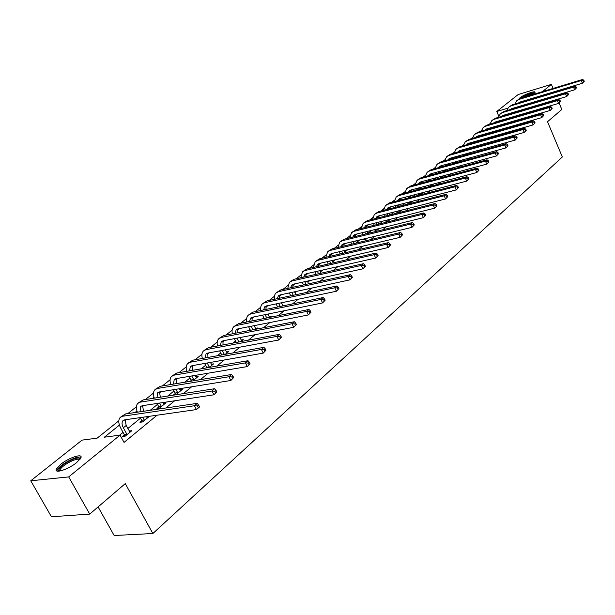 <?xml version="1.0" encoding="UTF-8"?>
<svg xmlns="http://www.w3.org/2000/svg" width="615" height="615" viewBox="0 0 615 615"><rect width="100%" height="100%" fill="white"/><g stroke="black" fill="none" stroke-linecap="round" stroke-linejoin="round"><path stroke-width="0.92" d="M518.999 98.969L520.006 97.739C523.649 94.649 536.011 90.236 535.027 92.381L532.106 94.787M76.691 462.541C68.48 469.406 53.836 474.104 56.365 469.099L60.685 464.356C68.888 457.583 83.271 452.948 80.873 457.898L76.691 462.541M98.085 506.921L114.159 535.511L152.866 533.52L562.325 156.994L547.527 121.732L561.81 109.493L559.096 102.959M152.866 533.52L125.268 483.621L89.721 514.094L51.429 516.769L30.75 480.784L82.056 440.125L97.178 438.141L118.803 420.837M498.765 116.12L496.774 111.492L518.153 94.549L551.378 84.378L542.43 91.658M119.418 425.096L104.373 437.196L120.063 435.136L124.038 442.393L157.109 415.202M165.889 407.991L174.66 400.78M183.385 393.608L191.696 386.781M200.367 379.655L208.231 373.19M216.849 366.102L224.298 359.983M232.854 352.949L239.904 347.152M248.414 340.164L255.079 334.683M263.528 327.741L269.839 322.552M278.234 315.656L284.192 310.752M292.532 303.902L298.167 299.267M306.447 292.463L311.774 288.089M319.992 281.324L325.02 277.196M333.192 270.485L337.927 266.587M346.037 259.922L350.512 256.247M358.568 249.621L362.773 246.169M370.776 239.589L374.735 236.337M382.684 229.802L386.404 226.743M394.292 220.255L397.79 217.387M405.631 210.945L408.906 208.247M416.686 201.851L419.761 199.329M427.487 192.979L430.354 190.619M438.034 184.308L440.709 182.109M448.335 175.844L450.833 173.791M458.398 167.572L460.72 165.658M468.238 159.485L470.39 157.709M477.855 151.574L479.854 149.937M487.265 143.849L489.102 142.334M496.466 136.284L498.15 134.893M505.469 128.889L507.014 127.613M514.271 121.647L515.685 120.486M522.896 114.559L524.172 113.506M531.337 107.617L532.49 106.672M491.938 132.502L491.408 132.925M483.313 139.505L482.337 140.305M474.511 146.662L473.058 147.846M465.524 153.965L463.579 155.549M456.053 161.668L453.885 163.429M446.313 169.586L443.976 171.485M436.35 177.689L433.836 179.734M426.157 185.968L423.458 188.167M415.732 194.448L412.842 196.792M405.062 203.119L401.972 205.633M394.138 211.998L390.84 214.681M382.961 221.093L379.44 223.952M371.506 230.402L367.862 233.362M359.767 239.942L356.431 242.656M347.744 249.721L344.723 252.173M335.413 259.745L332.73 261.921M322.767 270.023L320.446 271.915M309.799 280.563L307.854 282.147M296.492 291.387L294.939 292.648M282.831 302.488L281.693 303.418M268.809 313.888L268.102 314.465M263.889 317.894L262.82 318.755M249.882 329.271L248.068 330.747M235.514 340.956L232.9 343.078M220.747 352.956L217.303 355.754M205.579 365.287L201.259 368.8M189.997 377.964L184.738 382.23M173.968 390.986L167.734 396.06M157.486 404.393L150.206 410.305M140.52 418.177L127.835 428.494M123.062 432.376L119.587 435.197M124.33 435.066L122.485 436.565L125.099 436.227L131.879 430.685L129.235 431.054M141.758 420.837L139.966 422.297L142.58 421.936L149.176 416.547L146.608 416.916M158.693 407.015L156.956 408.437L159.569 408.053L165.965 402.817L163.498 403.194M175.16 393.585L173.468 394.968L176.067 394.561L182.294 389.472L179.903 389.849M192.764 380.908L198.168 376.495L195.862 376.88M191.157 380.524L190.166 381.338M209.269 367.416L213.605 363.872L211.375 364.264M225.298 354.317L228.634 351.588L226.466 351.98M240.872 341.579L243.256 339.634L241.157 340.026M256.017 329.202L257.493 327.987L255.463 328.387M270.738 317.163L271.369 316.648L269.401 317.048M340.664 258.531L343.17 257.946M352.972 248.483L355.47 247.891M365.087 239.35L364.964 238.689L363.78 239.658L366.271 239.058L367.455 238.097M376.157 229.564L375.004 230.502L377.487 229.895L379.163 228.519M387.096 220.639L385.966 221.554L388.442 220.939L390.587 219.186M397.782 211.914L396.683 212.813L399.143 212.19L401.733 210.069M408.237 203.388L407.161 204.265L409.605 203.634L412.619 201.174M420.376 194.832L423.258 192.48M418.454 195.047L417.939 195.47M430.954 186.184L433.629 183.993L432.284 184.354L432.606 184.831M441.293 177.727L443.338 176.059L442.024 176.413M451.395 169.471L452.832 168.295L451.548 168.648M461.273 161.399L462.126 160.7L460.873 161.045M470.921 153.504L470.006 153.596M89.721 514.094L68.696 476.909L30.75 480.784M557.782 99.799L557.559 99.246M556.16 95.886L555.96 95.402M554.584 92.096L554.407 91.673M553.062 88.429L551.378 84.378M535.35 97.416L534.427 98.162M531.26 103.32L531.06 102.843M120.063 435.136L68.696 476.909M513.456 108.102L512.403 108.94M505.169 114.767L503.993 115.712M496.705 121.57L495.406 122.616M488.072 128.512L486.642 129.665M479.262 135.608L477.686 136.868M470.26 142.849L468.545 144.225M461.066 150.245L459.197 151.744M451.671 157.801L449.65 159.431M442.077 165.52L439.886 167.28M432.26 173.415L429.908 175.306M422.236 181.487L419.699 183.524M411.973 189.735L409.375 191.826M401.48 198.176L398.912 200.244M390.748 206.817L388.211 208.854M379.763 215.65L377.256 217.664M368.516 224.698L366.048 226.689M356.992 233.969L354.563 235.922M345.2 243.455L342.809 245.377M333.107 253.18L330.77 255.064M320.723 263.143L318.432 264.996M308.023 273.36L305.778 275.166M295 283.838L292.809 285.606M281.639 294.593L279.502 296.307M267.925 305.617L265.857 307.285M253.857 316.94L251.843 318.555M239.396 328.571L237.459 330.124M224.552 340.51L222.692 342.009M209.292 352.787L207.509 354.225M193.61 365.402L191.911 366.771M186.668 370.991L186.13 371.422M177.481 378.379L175.867 379.678M170.57 383.945L169.586 384.736M160.884 391.732L159.37 392.954M154.004 397.267L152.551 398.435M143.802 405.477L142.388 406.615M136.96 410.981L135.008 412.55M126.213 419.622L124.906 420.675M507.767 108.202L496.774 111.492M127.828 413.611L136.392 406.753M145.371 399.558L153.481 393.07M162.414 385.92L170.086 379.778M178.973 372.659L186.23 366.855M195.07 359.775L201.928 354.286M210.722 347.244L217.203 342.063M225.943 335.06L232.07 330.163M240.757 323.198L246.538 318.57M255.187 311.651L260.637 307.292M269.232 300.412L274.367 296.292M282.908 289.457L287.751 285.583M296.246 278.779L300.804 275.136M309.245 268.378L313.527 264.95M321.914 258.231L325.942 255.01M334.276 248.337L338.058 245.308M346.345 238.674L349.881 235.845M358.115 229.249L361.428 226.604M369.615 220.047L372.705 217.572M380.839 211.06L383.722 208.754M391.801 202.281L394.484 200.136M402.518 193.702L405.008 191.711M412.996 185.323L415.302 183.47M423.228 177.12L425.357 175.421M433.244 169.11L435.205 167.541M443.038 161.268L444.837 159.831M452.617 153.596L454.262 152.282M461.996 146.093L463.487 144.894M471.175 138.744L472.52 137.668M480.154 131.549L481.368 130.58M488.956 124.507L490.032 123.646M497.573 117.611L498.527 116.85M506.014 110.846L506.845 110.185M129.757 431.922L129.273 431.03M130.057 432.176L126.19 425.48L125.053 419.791M126.836 434.159L123.354 427.779C121.762 424.658 121.639 422.282 122.977 420.668L124.676 419.845L196.446 409.575L194.425 405.746L122.7 416.232L120.179 417.454C118.157 419.884 118.349 423.443 120.74 428.132L124.222 434.498L126.836 434.159L126.944 434.72M124.545 436.304L124.222 434.498M199.36 406.53L199.283 407.176L196.446 409.575L199.36 406.53L198.553 405.001L197.415 405.954L198.23 407.491M197.415 405.954L194.425 405.746L197.269 403.355L125.568 413.941L120.917 416.862M197.269 403.355L198.553 405.001M59.155 471.144L58.556 470.537C59.394 467.077 64.183 463.341 72.931 459.32C77.613 457.583 79.981 457.568 80.027 459.29M79.573 459.843C78.912 458.844 76.737 459.044 73.07 460.435C66.358 463.395 61.961 466.539 59.878 469.868L59.87 471.036M81.042 457.299C79.719 456.691 77.19 457.106 73.462 458.544C65.152 462.211 59.693 466.109 57.103 470.229L56.918 470.998M534.85 92.704C530.853 93.073 526.163 94.91 520.782 98.223M521.681 97.954C527.193 94.687 531.375 93.142 534.235 93.334M533.482 93.91C531.237 94.041 528.124 95.141 524.141 97.208M147.4 418L146.508 416.724M141.973 422.021L141.658 420.283L144.271 419.914L142.834 417.247M144.271 419.914L144.371 420.468M140.22 417.623L141.658 420.283M140.066 411.804L140.558 406.546L142.265 405.708L213.92 394.807L211.944 391.025L140.335 402.133L137.806 403.379C136.038 405.37 135.907 408.306 137.399 412.196M143.572 411.281L142.557 405.662M216.78 391.809L213.92 394.807L216.78 391.809L215.996 390.294L214.896 391.225L215.681 392.739M214.896 391.225L211.944 391.025L214.704 388.703L143.118 399.911L138.544 402.787M214.704 388.703L215.996 390.294M164.243 404.224L163.144 402.533M158.901 408.152L158.601 406.469L161.207 406.077L159.6 403.071M161.207 406.077L161.307 406.63M156.986 403.471L158.601 406.469M156.994 397.744L157.64 392.824L159.347 391.978L230.863 380.485L228.926 376.741L157.463 388.449L154.926 389.702C153.197 391.624 152.989 394.446 154.311 398.159M160.323 397.221L159.569 391.947M233.677 377.533L230.863 380.485L233.677 377.533L232.9 376.042L231.832 376.941L232.608 378.44M231.832 376.941L228.926 376.741L231.601 374.497L160.161 386.289L155.672 389.111M231.601 374.497L232.9 376.042M180.618 390.84L179.334 388.765M175.352 394.669L175.06 393.046L177.666 392.631L175.905 389.318M177.666 392.631L177.758 393.177M173.307 389.733L175.06 393.046M173.468 384.091L174.237 379.493L175.944 378.64L247.292 366.586L245.408 362.896L174.099 375.15L171.562 376.418C169.863 378.279 169.602 380.985 170.762 384.536M176.62 383.576L176.098 378.617M250.059 363.688L247.292 366.586L250.059 363.688L249.306 362.212L248.268 363.088L249.021 364.564M248.268 363.088L245.408 362.896L247.999 360.713L176.72 373.051L172.308 375.819M247.999 360.713L249.306 362.212M196.539 377.825L195.086 375.404M191.273 381.154L191.065 379.993L193.663 379.563L191.772 375.965M193.663 379.563L193.756 380.093M189.174 376.403L191.065 379.993M189.497 370.837L190.366 366.54L192.08 365.679L263.243 353.102L261.398 349.451L190.273 362.22L187.729 363.503C186.068 365.302 185.745 367.908 186.768 371.314M192.495 370.322L192.172 365.664M265.964 350.25L263.243 353.102L265.964 350.25L265.226 348.79L264.219 349.643L264.957 351.104M264.219 349.643L261.398 349.451L263.912 347.337L192.826 360.182L188.482 362.904M263.912 347.337L265.226 348.79M212.021 365.164L210.422 362.435M206.732 367.855L206.625 367.301L209.223 366.848L207.224 363.004M209.223 366.848L209.315 367.378M204.626 363.457L206.625 367.301M205.103 357.961L206.056 353.94L207.77 353.072L278.726 340.01L276.919 336.405L205.994 349.651L203.45 350.95C201.828 352.687 201.459 355.193 202.35 358.46M207.955 357.446L207.801 353.064M281.401 337.204L278.726 340.01L281.401 337.204L280.686 335.759L279.702 336.582L280.425 338.027M279.702 336.582L276.919 336.405L279.364 334.345L208.477 347.667L204.203 350.342M279.364 334.345L280.686 335.759M227.089 352.849L225.359 349.827M219.678 350.881L221.777 354.947L224.36 354.486L222.261 350.404M220.301 345.446L221.315 341.686L223.03 340.802L293.77 327.295L292.002 323.728L221.292 337.427L218.748 338.734C217.157 340.418 216.749 342.832 217.525 345.968M223.014 344.938L223.007 340.81M296.399 324.528L293.77 327.295L296.399 324.528L295.7 323.106L294.746 323.905L295.454 325.335M294.746 323.905L292.002 323.728L294.377 321.73L223.706 335.498L219.501 338.127M294.377 321.73L295.7 323.106M241.749 340.864L239.911 337.581M238.851 341.963L236.906 338.15M234.33 338.642L236.268 342.447M235.099 333.276L236.168 329.755L237.882 328.871L308.384 314.934L306.654 311.405L236.183 325.527L233.631 326.842L232.57 328.379L232.001 330.885L232.301 333.822M237.69 332.769L237.813 328.887M310.975 312.212L308.384 314.934L310.975 312.212L310.283 310.806L309.36 311.582L310.052 312.997M309.36 311.582L306.654 311.405L308.961 309.468L238.528 323.651L234.392 326.234M308.961 309.468L310.283 310.806M256.032 329.186L254.087 325.666M252.973 329.794L251.181 326.242M248.606 326.75L250.405 330.293M249.521 321.437L250.62 318.147L252.335 317.248L322.598 302.918L320.899 299.436L250.674 313.942L248.122 315.272L247.076 316.756L246.477 319.177L246.7 322.006M251.989 320.938L252.219 317.279M325.143 300.243L322.598 302.918L325.143 300.243L324.466 298.852L323.575 299.605L324.251 300.996M323.575 299.605L320.899 299.436L323.144 297.545L252.957 312.113L248.883 314.665M323.144 297.545L324.466 298.852M269.57 317.394L267.909 314.073M266.749 317.963L265.088 314.649M262.52 315.172L264.181 318.485M263.581 309.914L264.704 306.831L266.418 305.939L336.413 291.233L334.752 287.789L264.781 302.665L262.236 303.995L261.206 305.44L260.575 307.777L260.729 310.506M265.934 309.422L266.257 305.97M338.927 288.596L336.413 291.233L338.927 288.596L338.265 287.22L337.389 287.958L338.05 289.334M337.389 287.958L334.752 287.789L336.935 285.952L267.01 300.881L262.997 303.387M336.935 285.952L338.265 287.22M282.923 305.893L281.386 302.795M280.179 306.462L278.641 303.372M276.089 303.902L277.626 306.993M277.28 298.69L278.418 295.815L280.132 294.916L349.858 279.871L348.228 276.458L278.526 291.679L275.989 293.017L274.966 294.424L274.313 296.676L274.405 299.305M279.525 298.214L279.933 294.962M352.334 277.273L349.858 279.871L352.334 277.273L351.68 275.904L350.834 276.619L351.48 277.988M350.834 276.619L348.228 276.458L350.35 274.674L280.701 289.942L276.75 292.409M350.35 274.674L351.68 275.904M295.946 294.7L294.524 291.81M293.286 295.269L291.864 292.379M289.319 292.932L290.741 295.815M290.649 287.759L291.787 285.083L293.501 284.176L362.942 268.801L361.343 265.434L291.925 280.97L289.388 282.316L287.743 288.397M292.794 287.29L293.263 284.23M365.379 266.241L362.942 268.801L365.379 266.241L364.741 264.896L363.919 265.595L364.557 266.941M363.919 265.595L361.343 265.434L363.411 263.697L294.039 279.279L290.149 281.708M363.411 263.697L364.741 264.896M308.661 283.815L307.339 281.109M306.078 284.376L304.763 281.678M302.219 282.239L303.541 284.937M303.679 277.111L304.817 274.613L306.531 273.698L375.68 258.031L374.112 254.695L304.986 270.531L302.449 271.884L300.75 277.772M305.732 276.65L306.255 273.775M378.087 255.509L375.68 258.031L378.087 255.509L377.456 254.179L376.657 254.856L377.279 256.194M376.657 254.856L374.112 254.695L376.126 253.003L307.046 268.886L303.21 271.276M376.126 253.003L377.456 254.179M321.068 273.206L319.854 270.685M318.562 273.767L317.34 271.253M314.811 271.822L316.033 274.336M316.402 266.733L317.532 264.404L319.231 263.489L388.088 247.545L386.551 244.24L317.717 260.353L315.188 261.713L313.442 267.41M318.355 266.28L318.931 263.574M390.456 245.054L388.088 247.545L390.456 245.054L389.841 243.732L389.057 244.393L389.672 245.716M389.057 244.393L386.551 244.24L388.519 242.594L319.731 258.746L315.949 261.098M388.519 242.594L389.841 243.732M333.192 262.874L332.062 260.522M330.747 263.435L329.617 261.083M327.103 261.667L328.226 264.012M328.817 256.609L329.924 254.449L331.623 253.534L400.18 237.321L398.666 234.054L330.14 250.42L327.611 251.789L325.835 257.308M330.686 256.171L331.293 253.626M402.51 234.869L400.18 237.321L402.51 234.869L401.91 233.562L401.149 234.207L401.749 235.514M401.149 234.207L398.666 234.054L400.58 232.447L332.1 248.852L328.372 251.174M400.58 232.447L401.91 233.562M345.023 252.803L343.977 250.613M342.655 253.365L341.609 251.174M339.096 251.766L340.141 253.949M340.941 246.738L342.025 244.732L343.724 243.817L411.965 227.358L410.482 224.129L342.255 240.734L339.734 242.102L337.927 247.461M342.724 246.308L343.362 243.917M414.264 224.944L411.965 227.358L414.264 224.944L413.672 223.645L412.926 224.275L413.518 225.567M412.926 224.275L410.482 224.129L412.342 222.561L344.169 239.204L340.495 241.495M412.342 222.561L413.672 223.645M356.585 242.987L355.624 240.942M354.278 243.54L353.31 241.503M350.811 242.102L351.78 244.14M352.772 237.106L353.833 235.253L355.524 234.33L423.451 217.649L421.99 214.451L354.086 231.286L351.572 232.655L349.727 237.851M354.478 236.69L355.132 234.446M425.718 215.258L423.451 217.649L425.718 215.258L425.134 213.982L424.412 214.597L424.988 215.873M424.412 214.597L421.99 214.451L423.812 212.921L355.954 229.787L352.334 232.04M423.812 212.921L425.134 213.982M367.885 233.416L366.994 231.509M365.641 233.961L364.749 232.063M362.258 232.678L363.15 234.576M364.334 227.704L365.356 225.989L367.047 225.067L434.651 208.178L433.221 205.01L365.633 222.053L363.127 223.422L361.266 228.465M365.963 227.304L366.632 225.198M436.888 205.817L434.651 208.178L436.888 205.817L436.319 204.557L435.612 205.156L436.181 206.417M435.612 205.156L433.221 205.01L434.997 203.519L367.455 220.593L363.888 222.814M434.997 203.519L436.319 204.557M378.932 224.075L378.102 222.307M376.741 224.621L375.926 222.845M376.272 230.195L376.103 229.272M373.443 223.468L374.258 225.236M375.634 218.525L376.618 216.949L378.302 216.026L445.583 198.937L444.176 195.801L376.91 213.036L374.404 214.412L372.529 219.309M377.18 218.133L377.864 216.157M447.789 196.615L445.583 198.937L447.789 196.615L447.228 195.362L446.536 195.939L447.097 197.192M446.536 195.939L444.176 195.801L445.906 194.348L378.694 211.614L375.165 213.805M445.906 194.348L447.228 195.362M389.726 214.966L388.964 213.313M387.212 221.246L387.012 220.201L389.433 219.47M387.596 215.504L386.85 213.851M389.48 219.578L389.564 220.016M384.375 214.481L385.121 216.126M386.674 209.561L387.611 208.116L389.295 207.186L456.245 189.92L454.862 186.814L387.927 204.234L385.428 205.61L383.537 210.368M388.15 209.185L388.834 207.34M458.421 187.629L456.245 189.92L458.421 187.629L457.868 186.383L457.199 186.952L457.752 188.198M457.199 186.952L454.862 186.814L456.553 185.399L389.672 202.842L386.189 205.003M456.553 185.399L457.868 186.383M400.28 206.063L399.581 204.534M397.897 212.506L397.705 211.475L400.004 210.514M398.205 206.602L397.528 205.064M400.165 210.853L400.242 211.291M395.061 205.702L395.745 207.232M397.467 200.805L398.359 199.483L400.034 198.553L466.654 181.118L465.301 178.05L398.689 195.624L396.206 197L394.3 201.628M398.874 200.436L399.558 198.714M468.807 178.85L466.654 181.118L468.807 178.85L468.261 177.627L467.6 178.181L468.146 179.411M467.6 178.181L465.301 178.05L466.946 176.659L400.396 194.263L396.959 196.4M466.946 176.659L468.261 177.627M410.612 197.377L409.959 195.954M408.345 203.957L408.152 202.958L410.605 202.327L410.343 201.758M408.583 197.907L407.968 196.477M410.605 202.327L410.682 202.758M405.508 197.123L406.138 198.545M407.891 202.389L408.152 202.958M408.014 192.249L410.536 190.12L476.817 172.523L475.487 169.486L409.213 187.221L406.73 188.597L404.824 193.095M409.359 191.895L410.036 190.289M478.939 170.286L476.817 172.523L478.939 170.286L478.409 169.071L477.763 169.617L478.301 170.832M477.763 169.617L475.487 169.486L477.094 168.126L410.874 185.884L407.491 187.99M477.094 168.126L478.409 169.071M420.714 188.89L420.114 187.575L418.5 188.905L418.185 188.09M418.5 195.316L418.369 194.624L420.806 193.986L420.452 193.21M418.73 189.412L418.5 188.905M420.806 193.986L420.891 194.409M415.732 188.736L416.301 190.058M418.016 193.848L418.369 194.624M418.338 183.885L420.798 181.871L486.749 164.128L485.435 161.122L419.499 178.996L417.024 180.372L415.11 184.754M419.615 183.547L420.283 182.048M488.84 161.922L486.749 164.128L488.84 161.922L488.318 160.715L487.687 161.245L488.21 162.452M487.687 161.245L485.435 161.122L487.011 159.8L421.121 177.697L417.777 179.772M487.011 159.8L488.318 160.715M430.592 180.602L430.046 179.38M428.44 186.845L430.792 185.83L430.354 184.854M428.663 181.118L428.178 179.888M425.734 180.541L426.241 181.771M427.925 185.499L428.363 186.476M428.44 175.706L430.838 173.807L496.451 155.926L495.152 152.951L429.554 170.955L427.094 172.331L425.173 176.597M429.654 175.383L430.3 173.991M498.511 153.75L496.451 155.926L498.511 153.75L497.996 152.558L497.381 153.074L497.904 154.265M497.381 153.074L495.152 152.951L496.689 151.659L431.146 169.686L427.848 171.731M496.689 151.659L497.996 152.558M442.339 176.874L441.924 176.19M440.271 172.492L439.771 171.37M438.157 178.573L440.555 177.85L440.04 176.697M438.387 173.007L437.957 171.862M435.52 172.531L435.974 173.661M437.626 177.343L438.141 178.504M438.318 167.71L440.655 165.912L505.922 147.915L504.654 144.963L439.394 163.09L436.934 164.466L435.02 168.618M439.471 167.395L440.102 166.112M507.967 145.763L505.922 147.915L507.967 145.763L507.46 144.579L506.86 145.086L507.367 146.27M506.86 145.086L504.654 144.963L506.16 143.702L440.947 161.853L437.688 163.867M506.16 143.702L507.46 144.579M451.856 169.094L451.356 168.21M449.742 164.574L449.288 163.536M450.019 169.848L449.519 168.71M447.113 169.371L447.62 170.501M447.897 165.074L447.528 164.021M447.989 159.892L450.257 158.193L515.193 140.082L513.94 137.16L449.019 155.403L446.575 156.779L444.66 160.815M449.081 159.585L449.696 158.401M517.207 137.952L515.193 140.082L517.207 137.952L516.708 136.784L516.116 137.283L516.623 138.452M516.116 137.283L513.94 137.16L515.408 135.923L450.541 154.181L447.32 156.179M445.099 164.689L445.498 165.735M515.408 135.923L516.708 136.784M461.135 161.438L460.597 160.415M459.013 156.825L458.606 155.864M459.259 161.953L458.805 160.907M456.407 161.568L456.868 162.606M457.214 157.325L456.899 156.341M457.46 152.236L459.659 150.644L524.249 132.417L523.019 129.527L458.436 147.869L455.999 149.245L454.093 153.181M458.49 151.943L459.082 150.852M526.24 130.319L524.249 132.417L526.24 130.319L525.748 129.165L525.172 129.65L525.664 130.803M525.172 129.65L523.019 129.527L524.457 128.32L459.928 146.678L456.745 148.653M454.47 157.017L454.823 157.986M524.457 128.32L525.748 129.165M470.068 153.742L469.645 152.781M468.092 149.245L467.731 148.361M468.315 154.234L467.892 153.273M465.517 153.942L465.932 154.895M466.347 149.737L466.07 148.83M466.731 144.748L468.861 143.249L533.105 124.93L531.898 122.062L467.654 140.504L465.224 141.873L463.326 145.717M467.707 144.464L468.269 143.464M535.073 122.854L533.105 124.93L535.073 122.854L534.589 121.709L534.028 122.185L534.512 123.331M534.028 122.185L531.898 122.062L533.297 120.886L469.114 139.336L465.97 141.281M463.656 149.514L463.964 150.406M533.297 120.886L534.589 121.709M478.893 146.201L478.516 145.325M476.986 141.827L476.671 141.019M477.179 146.685L476.794 145.809M474.426 146.478L474.811 147.346M475.287 142.311L475.057 141.481M475.81 137.414L477.87 136.007L541.777 117.603L540.577 114.767L476.679 133.286L474.265 134.662L472.366 138.398M476.733 137.145L477.263 136.238M543.714 115.551L541.777 117.603L543.714 115.551L543.237 114.421L542.691 114.882L543.168 116.02M542.691 114.882L540.577 114.767L541.953 113.606L478.109 132.148L475.003 134.07M472.643 142.165L472.92 142.988M541.953 113.606L543.237 114.421M487.549 138.821L487.195 138.021M485.704 134.57L485.427 133.832M485.873 139.297L485.519 138.498M483.167 139.167L483.513 139.966M484.051 135.039L483.859 134.285M484.712 130.226L486.688 128.919L550.248 110.431L549.08 107.617L485.519 126.221L483.113 127.597L481.222 131.241M485.566 129.98L486.073 129.158M552.17 108.409L550.248 110.431L552.17 108.409L551.701 107.279L551.163 107.733L551.632 108.863M551.163 107.733L549.08 107.617L550.417 106.487L486.919 125.106L483.851 127.005M481.453 134.977L481.691 135.723M550.417 106.487L551.701 107.279M496.028 131.602L495.713 130.872M494.383 132.071L494.068 131.341M491.723 132.017L492.038 132.748M492.646 127.928L492.484 127.236M493.43 123.2L495.329 121.978L558.551 103.42L557.39 100.629L494.176 119.302L491.777 120.671L489.901 124.23M494.237 127.459L494.006 126.79M494.229 122.962L494.698 122.216M560.45 101.413L558.551 103.42L560.45 101.413L559.988 100.299L559.458 100.745L559.927 101.859M559.458 100.745L557.39 100.629L558.704 99.522L495.552 118.211L492.515 120.079M490.078 127.935L490.286 128.612M558.704 99.522L559.988 100.299M504.338 124.53L504.054 123.869M502.732 124.999L502.447 124.338M500.118 125.014L500.402 125.675M501.071 120.955L500.933 120.332M501.978 116.304L503.793 115.174L566.676 96.547L565.531 93.788L502.663 112.522L500.272 113.89L498.404 117.365M502.616 120.502L502.417 119.894M502.724 116.089L503.155 115.42M568.552 94.572L566.676 96.547L568.552 94.572L568.091 93.465L567.576 93.895L568.037 95.002M567.576 93.895L565.531 93.788L566.822 92.704L504 111.453L501.002 113.306M498.534 121.032L498.711 121.647M566.822 92.704L568.091 93.465M512.487 117.611L512.234 117.011M510.919 118.072L510.665 117.473M508.344 118.157L508.597 118.749M509.328 114.129L509.212 113.567M510.358 109.555L512.087 108.509L574.625 89.821L573.503 87.084L510.973 105.88L508.59 107.248L506.737 110.631M510.827 113.69L510.658 113.137M511.042 109.347L511.434 108.763M576.478 87.868L574.625 89.821L576.478 87.868L576.032 86.769L575.525 87.199L575.978 88.291M575.525 87.199L573.503 87.084L574.764 86.023L512.287 104.827L509.32 106.656M506.829 114.275L506.975 114.828M574.764 86.023L576.032 86.769M520.475 110.831L520.252 110.3M518.945 111.284L518.714 110.754M516.408 111.438L516.631 111.968M517.423 107.448L517.338 106.941M518.576 102.936L520.221 101.975L582.413 83.24L581.306 80.527L519.114 99.369L516.746 100.729L514.901 104.043M518.883 107.01L518.737 106.518M519.198 102.751L519.56 102.236M584.25 81.303L582.413 83.24L584.25 81.303L583.804 80.219L583.312 80.634L583.758 81.718M583.312 80.634L581.306 80.527L582.543 79.489L520.405 98.339L517.476 100.145M514.955 107.648L515.078 108.148M582.543 79.489L583.804 80.219M123.354 427.779L126.19 425.48M122.7 416.232L125.568 413.941M140.335 402.133L143.118 399.911M157.463 388.449L160.161 386.289M174.099 375.15L176.72 373.051M190.273 362.22L192.826 360.182M205.994 349.651L208.477 347.667M221.292 337.427L223.706 335.498M236.183 325.527L238.528 323.651M250.674 313.942L252.957 312.113M264.781 302.665L267.01 300.881M278.526 291.679L280.701 289.942M291.925 280.97L294.039 279.279M304.986 270.531L307.046 268.886M317.717 260.353L319.731 258.746M330.14 250.42L332.1 248.852M342.255 240.734L344.169 239.204M354.086 231.286L355.954 229.787M364.864 232.316L365.364 231.909M365.633 222.053L367.455 220.593M376.088 223.23L376.841 222.622M376.91 213.036L378.694 211.614M387.058 214.351L388.05 213.543M387.927 204.234L389.672 202.842M397.782 205.671L399.004 204.687M398.689 195.624L400.396 194.263M408.26 197.192L409.705 196.024M409.213 187.221L410.874 185.884M419.499 178.996L421.121 177.697M428.517 180.795L430.108 179.511M429.554 170.955L431.146 169.686M438.318 172.861L439.871 171.608M439.394 163.09L440.947 161.853M447.966 165.058L449.427 163.874M449.019 155.403L450.541 154.181M457.683 157.194L458.782 156.302M458.436 147.869L459.928 146.678M467.192 149.491L467.938 148.892M467.654 140.504L469.114 139.336M476.502 141.965L476.902 141.635M476.679 133.286L478.109 132.148M485.519 126.221L486.919 125.106M494.176 119.302L495.552 118.211M502.663 112.522L504 111.453M510.973 105.88L512.287 104.827M519.114 99.369L520.405 98.339M122.977 420.668L123.469 420.276M60.47 470.913L59.878 469.868M59.77 470.829L58.556 470.537M140.558 406.546L141.058 406.146M157.64 392.824L158.14 392.424M174.237 379.493L174.737 379.094M190.366 366.54L190.865 366.14M206.056 353.94L206.555 353.533M221.315 341.686L221.823 341.279M236.168 329.755L236.675 329.348M250.62 318.147L251.128 317.732M264.704 306.831L265.211 306.424M278.418 295.815L278.933 295.408M291.787 285.083L292.294 284.668M304.817 274.613L305.332 274.205M317.532 264.404L318.04 263.996M329.924 254.449L330.432 254.041M342.025 244.732L342.532 244.324M353.833 235.253L354.34 234.838M365.356 225.989L365.864 225.582M376.618 216.949L377.126 216.542M387.611 208.116L388.119 207.709M398.359 199.483L398.866 199.076M408.867 191.05L409.367 190.642M419.138 182.801L419.638 182.394M429.178 174.729L429.677 174.329M439.002 166.842L439.502 166.442M448.612 159.124L449.111 158.724M458.021 151.567L458.521 151.167M467.223 144.171L467.723 143.772M476.241 136.93L476.733 136.538M485.066 129.842L485.558 129.442M493.714 122.9L494.206 122.5M502.186 116.097L502.678 115.697M510.488 109.424L510.973 109.032M518.622 102.89L519.106 102.497"/></g></svg>

